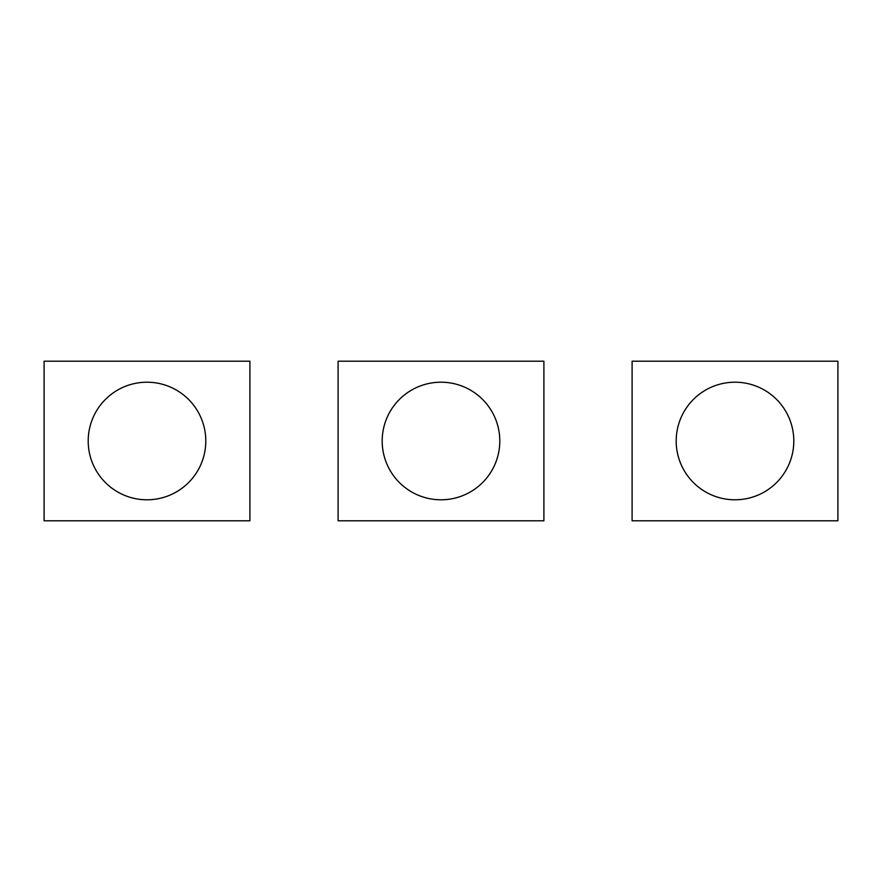 <?xml version="1.0" encoding="UTF-8"?>
<svg xmlns="http://www.w3.org/2000/svg" width="882" height="882" viewBox="0 0 882 882"><rect width="100%" height="100%" fill="white"/><g stroke="black" fill="none" stroke-linecap="round" stroke-linejoin="round"><path stroke-width="1.32" d="M676.196 441A58.796 58.796 0 0 0 734.993 499.796A58.796 58.796 0 0 0 793.8 441A58.796 58.796 0 0 0 734.993 382.204A58.796 58.796 0 0 0 676.196 441M837.9 520.799L632.096 520.799L632.096 361.201L837.9 361.201L837.9 520.799M382.193 441A58.796 58.796 0 0 0 441 499.796A58.796 58.796 0 0 0 499.796 441A58.796 58.796 0 0 0 441 382.204A58.796 58.796 0 0 0 382.193 441M543.896 520.799L338.104 520.799L338.104 361.201L543.896 361.201L543.896 520.799M88.2 441A58.796 58.796 0 0 0 146.996 499.796A58.796 58.796 0 0 0 205.793 441A58.796 58.796 0 0 0 146.996 382.204A58.796 58.796 0 0 0 88.2 441M249.904 520.799L44.1 520.799L44.1 361.201L249.904 361.201L249.904 520.799"/></g></svg>
